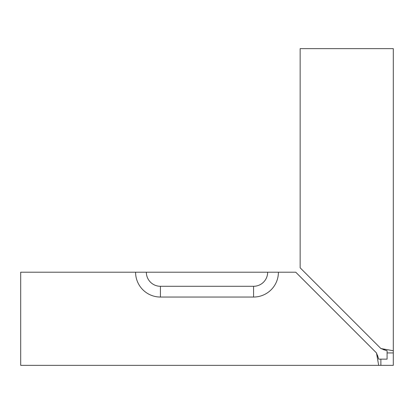 <?xml version="1.0" encoding="UTF-8"?>
<svg xmlns="http://www.w3.org/2000/svg" width="414" height="414" viewBox="0 0 414 414"><rect width="100%" height="100%" fill="white"/><g stroke="black" fill="none" stroke-linecap="round" stroke-linejoin="round"><path stroke-width="0.62" d="M387.09 352.935L387.09 359.145L378.686 359.145L380.88 359.145L380.88 365.355L378.686 365.355L393.3 365.355L393.3 350.741L393.3 352.935L387.09 352.935L387.09 350.741L380.88 348.541L393.3 350.741L393.3 48.645L300.15 48.645L300.15 267.811L380.88 348.541M160.425 297.045L253.575 297.045A24.84 24.84 0 0 0 278.415 272.205L295.756 272.205L376.486 352.935L378.686 365.355L20.7 365.355L20.7 272.205L135.585 272.205A24.84 24.84 0 0 0 160.425 297.045L160.425 286.291A14.086 14.086 0 0 1 146.339 272.205L135.585 272.205M376.486 352.935L378.686 359.145L377.402 355.036M383.209 349.545L387.09 350.741M278.415 272.205L267.661 272.205A14.086 14.086 0 0 1 253.575 286.291L160.425 286.291M267.661 272.205L146.339 272.205M253.575 297.045L253.575 286.291"/></g></svg>
